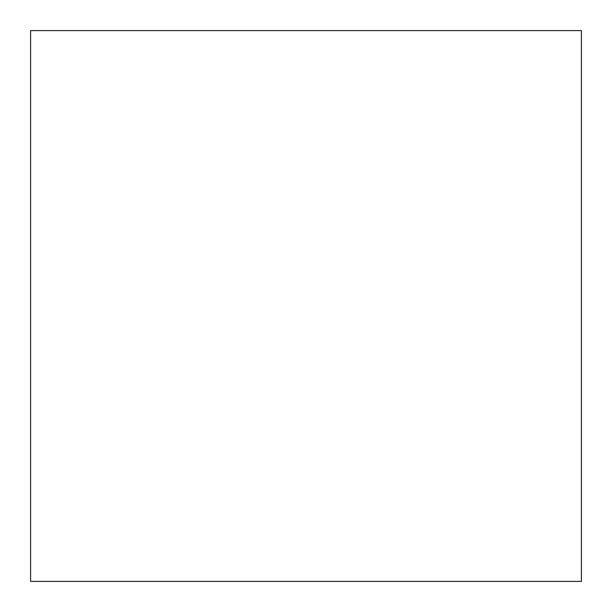 <?xml version="1.0" encoding="UTF-8"?>
<svg xmlns="http://www.w3.org/2000/svg" width="612" height="612" viewBox="0 0 612 612"><rect width="100%" height="100%" fill="white"/><g stroke="black" fill="none" stroke-linecap="round" stroke-linejoin="round"><path stroke-width="0.92" d="M581.4 30.6L30.6 30.6L30.6 581.4L581.4 581.4L581.4 30.6"/></g></svg>
